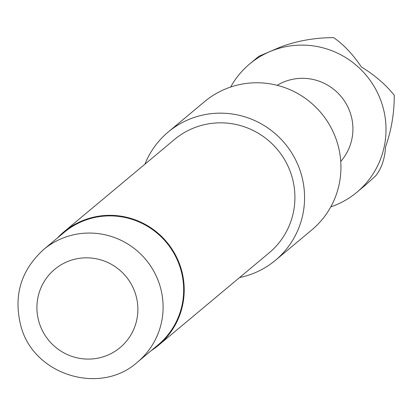 <?xml version="1.0" encoding="UTF-8"?>
<svg xmlns="http://www.w3.org/2000/svg" width="415" height="415" viewBox="0 0 415 415"><rect width="100%" height="100%" fill="white"/><g stroke="black" fill="none" stroke-linecap="round" stroke-linejoin="round"><path stroke-width="0.62" d="M230.673 87.026A83.597 82.154 50.1 0 1 249.669 63.962A83.597 82.154 50.1 0 1 279.03 48.342A83.597 82.154 50.1 0 1 375.85 89.505A83.597 82.154 50.1 0 1 356.864 192.27A83.597 82.154 50.1 0 1 330.786 206.862M356.864 192.27L366.077 184.576L375.679 175.82C381.499 168.604 384.804 158.904 385.592 146.723C391.428 130.165 394.317 113.01 394.25 95.258C385.67 84.546 374.704 75.11 361.356 66.95C353.098 54.552 343.879 44.789 333.696 37.646C315.11 37.646 297.446 40.743 280.711 46.937L258.877 56.269L249.669 63.962M277.158 85.308A50.158 49.292 50.1 0 1 288.726 80.256A50.158 49.292 50.1 0 1 344.896 101.691A50.158 49.292 50.1 0 1 340.746 161.419M275.42 260.314L311.795 229.926A83.597 82.154 -129.9 0 0 337.317 142.822A83.597 82.154 -129.9 0 0 204.595 101.618L168.225 132.006A83.597 82.154 50.1 0 1 300.948 173.211A83.597 82.154 50.1 0 1 275.42 260.314A83.597 82.154 50.1 0 1 239.611 277.521M180.484 268.526A73.289 72.023 50.1 0 1 158.11 344.886L137.552 362.062A73.289 72.023 50.1 0 0 159.925 285.702A73.289 72.023 50.1 0 0 43.575 249.576L64.133 232.4A73.289 72.023 50.1 0 1 180.484 268.526M57.306 238.106A73.844 72.573 50.1 0 1 63.775 231.975A73.844 72.573 50.1 0 1 181.013 268.37A73.844 72.573 50.1 0 1 158.468 345.316A73.844 72.573 50.1 0 1 151.278 350.592M63.775 231.975L174.476 139.492A73.844 72.573 50.1 0 1 291.714 175.887A73.844 72.573 50.1 0 1 269.169 252.828L158.468 345.316M144.923 164.179A83.597 82.154 50.1 0 1 168.225 132.006M39.135 322.465A50.993 50.116 -129.9 0 0 102.183 357.123A50.993 50.116 -129.9 0 0 135.663 294.463A50.993 50.116 -129.9 0 0 72.615 259.8A50.993 50.116 -129.9 0 0 39.135 322.465M43.575 249.576C20.74 270.461 13.207 296.035 20.968 326.299C33.646 375.217 100.534 395.739 137.552 362.062"/></g></svg>
